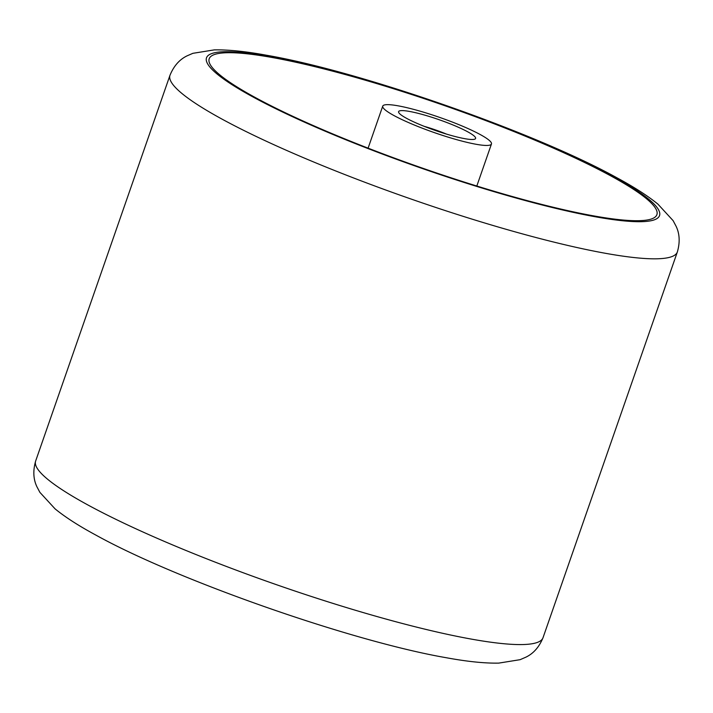 <?xml version="1.0" encoding="UTF-8"?>
<svg xmlns="http://www.w3.org/2000/svg" width="713" height="713" viewBox="0 0 713 713"><rect width="100%" height="100%" fill="white"/><g stroke="black" fill="none" stroke-linecap="round" stroke-linejoin="round"><path stroke-width="1.07" d="M409.547 111.442A40.775 5.704 -160.8 0 1 454.992 125.8A40.775 5.704 -160.8 0 1 474.956 139.08A40.775 5.704 -160.8 0 1 464.653 138.652A40.775 5.704 -160.8 0 1 424.217 126.344A40.775 5.704 -160.8 0 1 398.719 112.538A40.775 5.704 -160.8 0 1 409.547 111.442M446.436 134.08A31.176 4.358 19.2 0 0 424.173 126.326M475.99 144.258A57.566 8.057 -160.8 0 1 415.322 125.435A57.566 8.057 -160.8 0 1 382.738 106.121A57.566 8.057 -160.8 0 1 398.211 105.845A57.566 8.057 -160.8 0 1 458.878 124.659A57.566 8.057 -160.8 0 1 491.462 143.981A57.566 8.057 -160.8 0 1 475.99 144.258M272.883 57.628A237.028 33.163 -160.8 0 1 522.977 135.22A237.028 33.163 -160.8 0 1 656.86 214.738A237.028 33.163 -160.8 0 1 593.189 215.798A237.028 33.163 -160.8 0 1 343.613 138.411A237.028 33.163 -160.8 0 1 209.167 58.84A237.028 33.163 -160.8 0 1 272.883 57.628M35.65 461.035A268.623 37.584 19.2 0 0 187.697 551.185A268.623 37.584 19.2 0 0 470.838 639.008A268.623 37.584 19.2 0 0 543.021 637.716L677.35 251.965A268.623 37.584 -160.8 0 1 605.168 253.249A268.623 37.584 -160.8 0 1 322.026 165.434A268.623 37.584 -160.8 0 1 169.979 75.284L35.65 461.035C32.869 470.678 33.306 479.279 36.951 486.827L39.883 492.353L55.097 508.886C65.329 517.219 78.938 525.971 95.943 535.133C177.492 580.382 352.284 641.522 446.267 657.725C467.14 661.575 484.617 663.375 498.726 663.117L520.125 659.677L525.882 657.172C533.467 653.536 539.18 647.048 543.021 637.716M270.985 56.684A239.844 33.556 19.2 0 0 274.407 108.046A239.844 33.556 19.2 0 0 595.097 216.734A239.844 33.556 19.2 0 0 591.665 165.38A239.844 33.556 19.2 0 0 270.985 56.684M677.35 251.965C680.131 242.322 679.694 233.721 676.049 226.173L673.117 220.647L657.903 204.114C647.671 195.781 634.062 187.029 617.057 177.867C535.508 132.618 360.716 71.478 266.733 55.275C245.86 51.425 228.383 49.625 214.274 49.883L192.875 53.323L187.118 55.828C179.533 59.464 173.82 65.953 169.979 75.284M382.738 106.121L368.095 148.161M491.462 143.981L476.819 186.022"/></g></svg>
